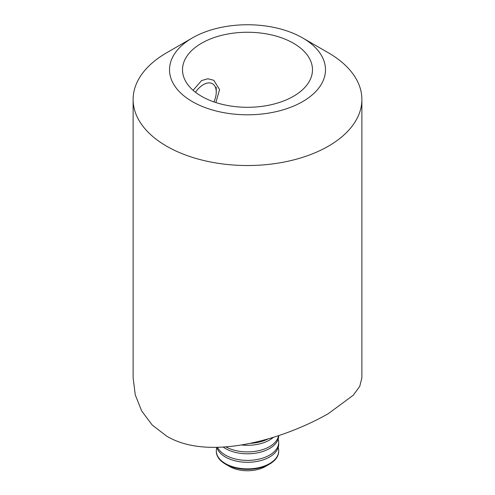 <?xml version="1.0" encoding="UTF-8"?>
<svg xmlns="http://www.w3.org/2000/svg" width="495" height="495" viewBox="0 0 495 495"><rect width="100%" height="100%" fill="white"/><g stroke="black" fill="none" stroke-linecap="round" stroke-linejoin="round"><path stroke-width="0.74" d="M361.876 99.489L361.876 377.852L359.741 386.36L353.325 395.177L328.377 413.616C284.971 438.508 209.713 461.922 166.623 436.12L152.219 425.026L141.669 410.949L135.271 394.892L133.124 377.852L133.124 99.489A114.376 66.033 180 0 1 166.623 52.798L192.357 37.936A77.987 45.026 0 0 0 192.357 101.611A77.987 45.026 0 0 0 302.643 101.611A77.987 45.026 0 0 0 302.643 37.936L328.377 52.798A114.376 66.033 180 0 1 361.876 99.489A114.376 66.033 180 0 1 291.27 160.498A114.376 66.033 180 0 1 166.623 146.186A114.376 66.033 180 0 1 133.124 99.489M215.863 102.545L219.588 89.595L213.778 80.277L207.863 78.767L201.545 80.598L193.106 90.3M201.545 96.302A64.987 37.521 180 0 1 182.513 69.776A64.987 37.521 180 0 1 222.632 35.108A64.987 37.521 180 0 1 293.455 43.244A64.987 37.521 180 0 1 312.487 69.776A64.987 37.521 180 0 1 272.368 104.439A64.987 37.521 180 0 1 201.545 96.302M328.377 52.798L302.643 37.936A77.987 45.026 0 0 0 192.357 37.936M195.513 92.287A18.197 10.506 -60 0 1 209.818 82.906A18.197 10.506 -60 0 1 216.253 92.064A18.197 10.506 -60 0 1 213.933 101.902M216.835 447.579A31.191 18.012 0 0 0 216.309 450.877L216.309 451.36A31.191 18.012 0 0 0 225.442 464.093A31.191 18.012 0 0 0 239.425 468.759A31.191 18.012 0 0 0 269.558 464.093A31.191 18.012 0 0 0 278.691 451.36L278.691 450.877A31.191 18.012 0 0 0 278.165 447.579M216.309 450.877A31.191 18.012 0 0 0 239.425 468.27A31.191 18.012 0 0 0 277.633 455.536A31.191 18.012 0 0 0 278.691 450.877M225.442 464.093L229.519 466.451A25.431 14.683 0 0 0 240.917 470.25A25.431 14.683 0 0 0 265.481 466.451L269.558 464.093M216.767 447.362A31.191 18.012 0 0 0 239.425 461.68A31.191 18.012 0 0 0 277.633 448.946A31.191 18.012 0 0 0 278.691 444.281L278.691 442.388A31.191 18.012 0 0 0 278.165 439.09M217.515 447.344A31.191 18.012 0 0 0 239.425 459.781A31.191 18.012 0 0 0 277.633 447.047A31.191 18.012 0 0 0 278.691 442.388M223.22 447.096A31.191 18.012 0 0 0 239.425 453.191A31.191 18.012 0 0 0 277.633 440.457A31.191 18.012 0 0 0 278.691 435.792L278.691 435.575M225.93 446.905A31.191 18.012 0 0 0 239.425 451.292A31.191 18.012 0 0 0 277.633 438.558A31.191 18.012 0 0 0 278.549 435.625M241.498 444.974A31.191 18.012 0 0 0 273.512 437.24M250.136 443.353A31.191 18.012 0 0 0 268.383 438.78M216.253 92.064L216.253 87.25"/></g></svg>
